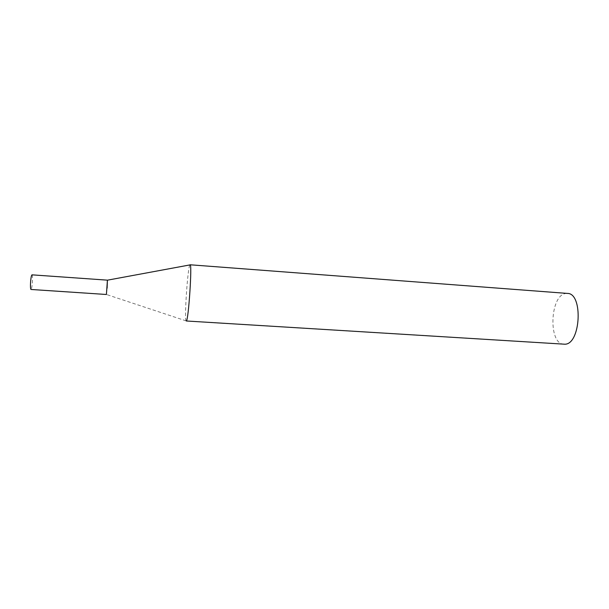 <?xml version="1.0" encoding="UTF-8"?>
<svg xmlns="http://www.w3.org/2000/svg" width="609" height="609" viewBox="0 0 609 609"><rect width="100%" height="100%" fill="white"/><g stroke="black" fill="none" stroke-linecap="round" stroke-linejoin="round"><path stroke-width="0.46" stroke-dasharray="3.04 2.28" d="M107.123 288.057L106.43 294.505M31.995 274.842C32.551 275.451 32.673 278.153 32.346 282.941C31.98 286.968 31.523 289.146 30.99 289.465M186.225 321.042L186.057 320.867C184.253 318.408 187.671 268.021 189.841 265.006L190.092 264.778M563.888 344.214C548.138 344.192 549.904 295.38 565.647 293.508L567.375 293.416M186.057 320.867L106.453 294.49L107.435 280.178"/><path stroke-width="0.91" d="M189.894 264.923L107.435 280.178L106.408 294.474L107.412 280.155L107.123 288.057M106.446 294.49L30.99 289.465C30.435 288.887 30.313 286.184 30.633 281.358C31.006 277.316 31.462 275.146 31.995 274.842L107.412 280.155M190.092 264.778C192.337 263.088 188.508 320.6 186.346 320.989L564.741 344.207C580.765 344.702 583.399 292.99 567.375 293.416L190.092 264.778"/></g></svg>
